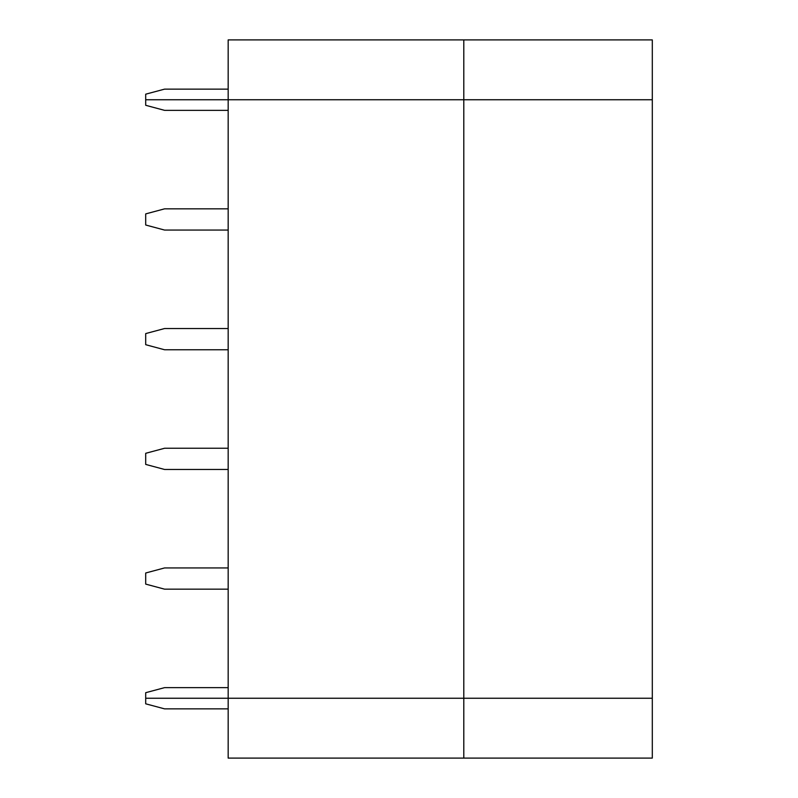 <?xml version="1.0" encoding="UTF-8"?>
<svg xmlns="http://www.w3.org/2000/svg" width="798" height="798" viewBox="0 0 798 798"><rect width="100%" height="100%" fill="white"/><g stroke="black" fill="none" stroke-linecap="round" stroke-linejoin="round"><path stroke-width="1.2" d="M463.798 758.1L228.168 758.1L228.168 698.25L463.798 698.25L463.798 758.1L652.305 758.1L652.305 99.75L145.695 99.75L145.695 105.306L164.548 110.353L228.168 110.353M228.168 708.853L164.548 708.853L145.695 703.806L145.695 698.25L228.168 698.25L228.168 39.9L463.798 39.9L463.798 698.25L652.305 698.25L145.695 698.25L145.695 692.694L164.548 687.647L228.168 687.647M463.798 39.9L652.305 39.9L652.305 99.75L145.695 99.75L145.695 94.194L164.548 89.147L228.168 89.147M228.168 208.847L164.548 208.847L145.695 213.894L145.695 225.006L164.548 230.053L228.168 230.053M228.168 328.547L164.548 328.547L145.695 333.594L145.695 344.706L164.548 349.753L228.168 349.753M228.168 448.247L164.548 448.247L145.695 453.294L145.695 464.406L164.548 469.453L228.168 469.453M228.168 567.947L164.548 567.947L145.695 572.994L145.695 584.106L164.548 589.153L228.168 589.153"/></g></svg>
